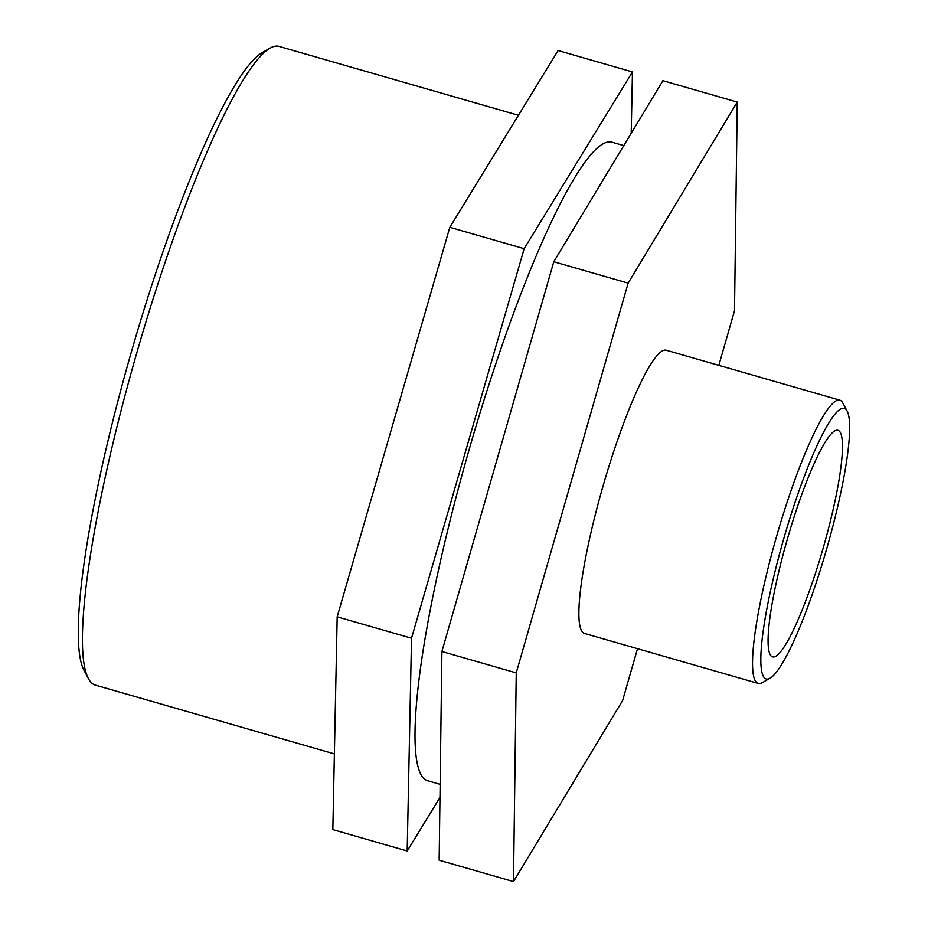 <?xml version="1.0" encoding="UTF-8"?>
<svg xmlns="http://www.w3.org/2000/svg" width="928" height="928" viewBox="0 0 928 928"><rect width="100%" height="100%" fill="white"/><g stroke="black" fill="none" stroke-linecap="round" stroke-linejoin="round"><path stroke-width="1.39" d="M737.25 102.068L662.917 80.678L553.784 261.742L441.902 651.502L516.246 672.893L628.128 283.133L737.25 102.068L734.5 310.776L718.829 365.354M553.784 261.742L628.128 283.133M637.501 648.695L622.618 700.536L513.486 881.6L516.246 672.893M441.902 651.502L439.153 860.21L513.486 881.6M632.455 71.932L558.111 50.541L449.813 227.302L337.177 616.83L411.522 638.22L524.158 248.692L632.455 71.932L631.202 133.296M449.813 227.302L524.158 248.692M439.976 797.465L407.183 850.999L411.522 638.22M337.177 616.83L332.839 829.609L407.183 850.999M826.233 550.408A140.812 22.028 -73.9 0 1 770.17 678.171A140.812 22.028 -73.9 0 1 784.102 537.509A140.812 22.028 -73.9 0 1 847.067 410.953A140.812 22.028 -73.9 0 1 826.233 550.408M847.067 410.953L842.775 402.961A147.39 23.061 106.1 0 0 839.782 400.154A147.39 23.061 106.1 0 0 776.864 535.421A147.39 23.061 106.1 0 0 758.269 683.449A147.39 23.061 106.1 0 0 762.294 682.66L770.17 678.171M822.823 549.295A117.914 18.444 -73.9 0 1 772.664 656.908A117.914 18.444 -73.9 0 1 787.71 537.892A117.914 18.444 -73.9 0 1 837.868 430.279A117.914 18.444 -73.9 0 1 822.823 549.295M758.269 683.449L584.617 633.476A147.39 23.061 -73.9 0 1 603.212 485.46A147.39 23.061 -73.9 0 1 666.13 350.192L839.782 400.154M334.382 753.896L95.282 685.096A332.305 51.98 -73.9 0 1 88.531 678.786A332.305 51.98 -73.9 0 1 137.216 351.376A332.305 51.98 -73.9 0 1 269.99 48.152A332.305 51.98 -73.9 0 1 279.061 46.4L518.45 115.281M269.99 48.152L262.102 52.641A325.728 50.959 106.1 0 0 131.962 349.868A325.728 50.959 106.1 0 0 84.239 670.793L88.531 678.786M440.15 784.334L427.924 780.808A332.305 51.98 -73.9 0 1 469.858 447.087A332.305 51.98 -73.9 0 1 611.703 142.112L623.79 145.592"/></g></svg>
